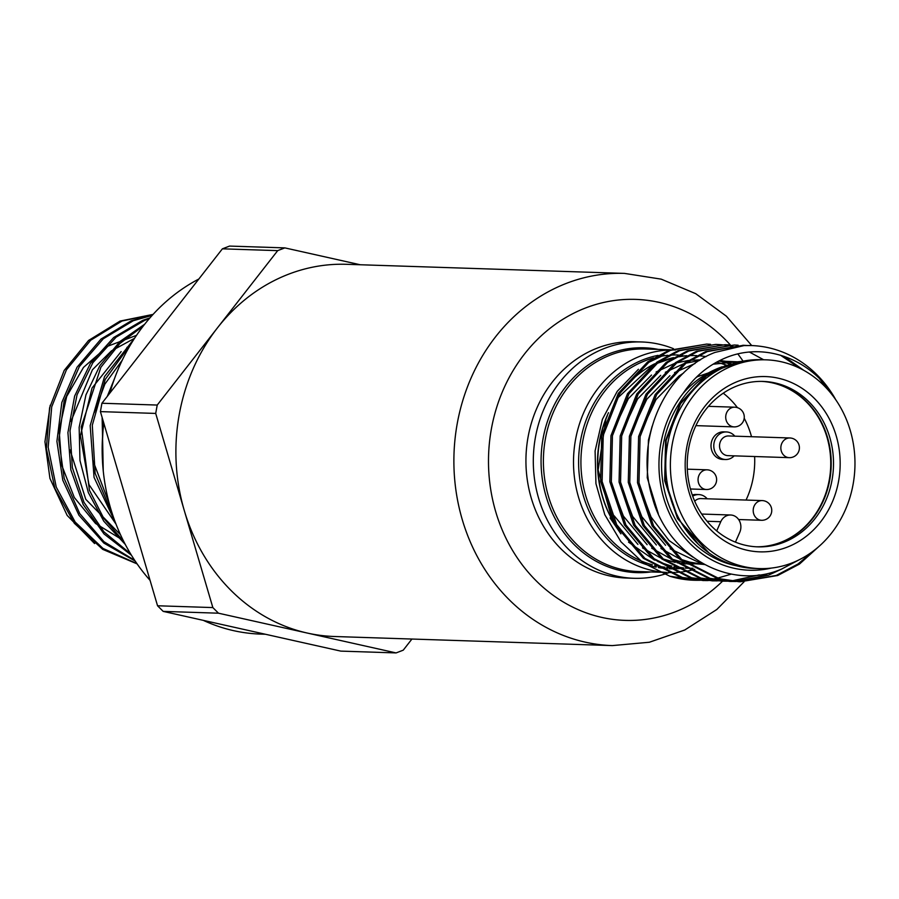<?xml version="1.0" encoding="UTF-8"?>
<svg xmlns="http://www.w3.org/2000/svg" width="899" height="899" viewBox="0 0 899 899"><rect width="100%" height="100%" fill="white"/><g stroke="black" fill="none" stroke-linecap="round" stroke-linejoin="round"><path stroke-width="1.35" d="M836.227 435.914A87.686 77.494 -88.1 0 1 787.097 547.188A87.686 77.494 -88.1 0 1 689.117 492.517A87.686 77.494 -88.1 0 1 738.248 381.232A87.686 77.494 -88.1 0 1 836.227 435.914M690.949 490.843A82.753 73.134 91.9 0 0 757.666 546.85A82.753 73.134 91.9 0 0 829.788 437.431A82.753 73.134 91.9 0 0 763.071 381.423A82.753 73.134 91.9 0 0 690.949 490.843M761.925 381.401A82.753 73.134 -88.1 0 1 827.485 437.352A82.753 73.134 -88.1 0 1 756.509 546.806M733.584 365.387A104.43 92.294 -88.1 0 1 766.083 359.836A104.43 92.294 -88.1 0 1 854.05 448.623A104.43 92.294 -88.1 0 1 791.761 563.044A104.43 92.294 -88.1 0 1 759.262 568.584A104.43 92.294 -88.1 0 1 671.295 479.808A104.43 92.294 -88.1 0 1 733.584 365.387M759.262 568.584L754.654 568.438A104.43 92.294 -88.1 0 1 666.687 479.65A104.43 92.294 -88.1 0 1 728.977 365.23A104.43 92.294 -88.1 0 1 761.475 359.69L766.083 359.836M735.427 542.153L739.765 532.309A12.024 10.619 91.9 0 0 730.662 515.003A12.024 10.619 91.9 0 0 720.773 521.712L716.705 530.927M150.077 580.372A186.205 164.551 -88.1 0 1 110.543 508.092A186.205 164.551 -88.1 0 1 103.812 423.182M109.892 393.043A186.205 164.551 -88.1 0 1 198.836 279.027M756.284 546.794A82.753 73.134 91.9 0 0 827.024 437.341A82.753 73.134 91.9 0 0 761.689 381.401M746.046 500.058A82.753 73.134 91.9 0 0 754.621 456.523M751.519 436.712A82.753 73.134 91.9 0 0 750.991 434.846A82.753 73.134 91.9 0 0 744.192 418.226M742.473 361.297L724.718 366.017L706.266 376.052L680.588 403.629L666.159 440.398L665.249 480.751L678.093 518.554L698.298 544.176M707.378 580.608L682.465 577.495L644.898 558.414L616.714 524.701L602.116 481.504L603.229 435.386L619.816 393.369L649.235 361.848L670.373 350.385L706.625 344.092L710.491 344.306M706.636 344.092L668.89 350.34L647.752 361.803L618.321 393.324L601.746 435.341L600.633 481.459L615.231 524.656L643.414 558.358L680.97 577.45L703.512 580.563M751.283 345.553L743.945 345.609A118.219 104.475 -88.1 0 1 751.328 345.553A118.219 104.475 -88.1 0 1 834.306 397.167L835.812 399.853M821.214 544.401L799.492 564.066L777.702 575.506L740.383 581.765L719.324 578.698L681.757 559.616L653.573 525.915L638.975 482.707L640.099 436.599L656.675 394.582L686.106 363.061L707.243 351.599L743.495 345.295L747.361 345.508M739.63 581.743L776.219 575.461L798.009 564.021L814.314 550.289M829.002 390.986L819.641 378.827M783.984 356.319L803.785 370.343M782.186 568.809L768.488 575.203L735.775 581.507M800.267 368.5L780.399 355.172M746.62 345.519L742.754 345.283M743.495 345.295L705.749 351.543L684.611 363.005L655.191 394.526L638.605 436.543L637.492 482.662L652.09 525.859L680.273 559.571L717.84 578.653L738.899 581.72M735.022 581.518L710.109 578.405L672.542 559.313L644.358 525.612L629.761 482.415L630.884 436.296L647.46 394.279L676.891 362.758L698.029 351.295L734.281 345.002L738.146 345.205M734.281 345.002L696.534 351.251L675.396 362.702L645.976 394.234L629.39 436.251L628.277 482.358L642.875 525.555L671.059 559.268L708.626 578.349L729.685 581.417M725.808 581.215L700.894 578.102L663.327 559.009L635.144 525.308L620.546 482.111L621.67 435.993L638.245 393.976L667.676 362.454L688.803 350.992L725.055 344.699L728.932 344.901M725.066 344.699L687.319 350.947L666.181 362.409L636.762 393.931L620.175 435.948L619.063 482.055L633.66 525.263L661.844 558.964L699.411 578.046L721.942 581.17M716.593 580.911L691.679 577.799L654.112 558.706L625.929 525.005L611.331 481.808L612.444 435.689L629.03 393.672L658.45 362.151L679.588 350.689L715.84 344.396L719.717 344.609M720.459 344.665L724.313 345.07M725.055 345.171L728.898 345.778M729.64 345.913L733.966 346.845M749.463 352.06L763.644 359.757M715.851 344.396L678.104 350.644L656.967 362.106L627.536 393.627L610.96 435.644L609.848 481.763L624.445 524.96L652.629 558.661L690.185 577.754L712.727 580.866M730.415 581.439L734.281 581.462M735.034 581.439L767.004 575.158M759.273 574.911L731.179 581.024M730.426 581.069L726.561 581.204M721.2 581.136L725.066 581.159M725.819 581.147L729.685 580.968M711.986 580.833L715.851 580.855M716.593 580.844L720.47 580.675M702.771 580.54L706.636 580.552M707.378 580.54L711.255 580.372M712.008 580.316L715.885 579.956M669.834 349.981A111.33 98.384 91.9 0 0 640.886 355.892A111.33 98.384 91.9 0 0 574.371 476.919A111.33 98.384 91.9 0 0 666.575 572.438M668.26 572.506L668.103 572.506A111.33 98.384 91.9 0 0 668.26 572.506A111.33 98.384 91.9 0 0 675.16 572.461M676.396 572.393A111.33 98.384 91.9 0 0 682.341 571.831M683.42 571.685A111.33 98.384 91.9 0 0 688.758 570.753M689.747 570.539A111.33 98.384 91.9 0 0 694.713 569.314M671.778 349.857L675.531 349.981A111.33 98.384 91.9 0 0 671.553 349.936M673.452 348.688A118.219 104.475 91.9 0 0 641.661 341.968A118.219 104.475 91.9 0 0 604.87 348.25A118.219 104.475 91.9 0 0 538.625 498.282A118.219 104.475 91.9 0 0 633.93 578.293A118.219 104.475 91.9 0 0 667.957 573.034M668.699 572.764A118.219 104.475 91.9 0 0 669.317 572.539M641.661 341.968L634.289 341.732A118.219 104.475 91.9 0 0 531.253 498.046A118.219 104.475 91.9 0 0 626.558 578.046L633.93 578.293M624.535 273.397L346.553 264.306A186.205 164.551 91.9 0 0 217.457 327.843A186.205 164.551 91.9 0 0 184.273 510.497A186.205 164.551 91.9 0 0 307.289 633.053A186.205 164.551 91.9 0 0 334.383 636.503L612.354 645.594A186.205 164.551 -88.1 0 1 462.255 519.588A186.205 164.551 -88.1 0 1 624.535 273.397L661.215 279.151L695.736 293.692L726.392 316.212L751.721 345.564M94.586 543.569L67.155 515.408L49.939 478.425L44.95 441.78L50.209 405.247M137.131 563.909L102.711 549.368L74.314 523.263L54.861 488.382L46.366 448.522L49.591 407.82L64.2 370.422L88.585 340.451L120.073 321.078L153.077 314.392M153.066 314.403L122.017 321.022L90.732 340.204L66.425 369.849L51.715 406.842L48.175 447.354L56.255 487.134L75.156 522.038L102.992 548.435L136.895 563.583M135.21 561.1L103.857 543.086L78.932 515.228L62.784 480.212L56.907 441.364L61.84 402.449L77.044 367.219L101.003 339.069L131.355 320.741L152.448 315.077M152.167 315.392L133.355 320.685L103.239 338.811L79.359 366.601L64.065 401.404L58.828 439.948L64.2 478.549L79.73 513.576L103.969 541.715L134.693 560.313M131.479 555.29L104.003 533.927L83.225 504.62L70.841 469.84L67.919 432.576L74.639 396.077L90.383 363.432L113.735 337.485L142.638 320.404L149.976 317.864M149.256 318.696L144.694 320.347L116.072 337.181L92.878 362.69L77.056 394.773L70.01 430.767L72.358 467.649L83.978 502.305L103.924 531.837L130.546 553.762M125.264 544.412L103.79 521.206L88.338 492.585L79.966 460.546L79.157 427.283L85.933 394.919L99.845 365.657L119.915 341.541L144.683 324.224M143.267 326.022L119.803 343.564L100.879 367.275L81.213 427.003L89.428 490.213L103.722 518.285L123.759 541.49M115.724 523.387L94.058 477.369L90.17 425.643L104.542 376.58L134.715 338.035M131.984 342.339L105.217 379.434L92.294 425.249L95.137 473.391L113.454 517.172M103.25 470.84L102.138 417.507M107.262 396.414L114.712 378.074M103.554 422.328L102.34 440.937M613.938 522.285L611.758 518.352A3.944 1.023 151.6 0 0 611.725 518.195L598.161 470.02L605.836 419.968M620.906 533.871L610.073 517.959L611.23 517.993A3.944 1.023 151.6 0 1 611.725 518.195M743.945 345.609L714.986 352.419C664.08 371.748 634.053 440.746 652.562 498.226C668.35 556.661 730.617 591.362 781.737 568.988L798.953 559.897M708.951 552.919L677.531 518.532L664.676 480.729L665.586 440.375L680.026 403.617L705.693 376.029L722.268 366.758C707.322 371.961 694.286 380.805 683.15 393.301A106.397 94.035 91.9 0 0 671.193 517.127A106.397 94.035 91.9 0 0 771.196 568.101M683.15 393.301C693.174 378.355 705.76 367.264 720.886 360.005C760.442 340.305 809.549 356.97 834.306 397.167M638.425 369.275L617.22 391.346L602.375 419.35L595.093 450.972L595.936 483.617L604.791 514.689L620.962 541.805L643.19 562.853L669.834 576.237A118.219 104.475 91.9 0 0 693.961 580.248A118.219 104.475 91.9 0 0 697.972 580.293M698.703 580.282A118.219 104.475 91.9 0 0 702.557 580.136M703.299 580.08A118.219 104.475 91.9 0 0 707.153 579.743M707.895 579.653A118.219 104.475 91.9 0 0 711.75 579.113M663.9 355.116L648.168 362.623M722.268 366.758A103.441 91.417 91.9 0 0 661.855 473.02A103.441 91.417 91.9 0 0 736.427 565.763M670.193 565.696L671.868 566.089A106.397 94.035 -88.1 0 1 670.193 565.696L657.911 561.617M674.025 566.561L683.712 567.988A106.397 94.035 -88.1 0 1 674.048 566.572M692.859 568.247A106.397 94.035 -88.1 0 1 688.05 568.235A106.397 94.035 -88.1 0 1 685.296 568.089L692.994 568.325M628.536 542.164L654.472 560.111M731.359 574.101L717.436 578.181M716.683 578.338L712.795 579.057M712.042 579.181L708.154 579.709M707.412 579.788L703.524 580.113M702.782 580.158L698.905 580.304M698.163 580.316L669.834 576.237M737.461 407.674A82.753 73.134 91.9 0 0 723.245 393.178M163.191 611.387L340.788 651.112L396.088 652.921L218.479 613.197L163.191 611.387L157.55 605.769L212.849 607.578L155.707 413.428L100.407 411.618L101.924 403.246L157.224 405.056L277.69 250.641L222.39 248.832L229.548 246.079L284.848 247.888L360.241 264.755M101.924 403.246L222.39 248.832M157.55 605.769L100.407 411.618M411.922 639.043L403.246 650.168L396.088 652.921M157.224 405.056L155.707 413.428M212.849 607.578L218.479 613.197M284.848 247.888L277.69 250.641M265.396 634.245L260.654 634.098A186.205 164.551 -88.1 0 1 203.286 620.355M102.16 449.185L103.318 421.519M109.408 504.069L92.721 460.018M94.204 412.708L104.868 384.109L122.219 360.241M116.016 524.128L88.934 484.539L80.404 435.723L92.035 388.042L121.151 351.588M126.928 347.441L130.13 345.418M120.488 534.703L85.765 499.316L70.043 449.905M70.92 421.395L92.406 369.804L111.397 350.902L134.097 338.575M123.208 540.389L95.552 523.488L74.314 497.507L61.739 465.277L59.132 430.34L66.683 396.481L83.495 367.399L107.678 346.25L136.513 335.349M612.612 516.633L614.186 515.812L637.919 544.389M695.601 377.985L697.309 376.737L741.978 361.364M658.304 513.644L647.246 477.762L648.449 440.061L652.157 426.171M713.177 364.185L742.102 361.342M692.758 557.065L669.013 540.468L651.056 517.015L639.616 486.528M641.403 430.812L656 399.572L678.88 376.13L683.611 372.984M718.773 361.05L739.09 361.859M702.063 563.156L698.86 562.392L670.148 548.806M665.575 545.3L641.83 516.723L630.39 486.224M632.188 430.509L646.786 399.28L669.946 375.625M674.542 372.591L695.062 363.488M719.897 360.488L735.258 362.69M704.591 564.572L689.645 562.089L681.745 559.605M679.015 558.537L660.922 548.502M656.36 544.996L632.615 516.419L621.175 485.921M622.973 430.205L637.571 398.976L660.731 375.321M665.327 372.287L683.296 363.96M685.971 363.151L699.411 360.544M718.919 360.982L731.101 363.814M704.333 564.437L686.364 563.111M684.409 562.729L672.531 559.302M669.8 558.234L651.708 548.199M647.134 544.693L623.4 516.116L611.961 485.629M613.759 429.902L628.356 398.673L651.517 375.029M656.113 371.984L674.07 363.668M676.756 362.848L688.398 360.454M690.297 360.229L700.501 359.858M716.818 362.083L726.774 365.241M702.681 563.516L687.724 564.066M686.162 563.965L677.149 562.808M675.194 562.426L663.305 558.998M660.585 557.931L642.493 547.896M707.165 498.788A13.788 12.193 91.9 0 0 698.77 494.574L696.006 494.484A13.788 12.193 91.9 0 0 692.286 495.012M698.77 494.574A13.788 12.193 91.9 0 0 694.477 495.304A13.788 12.193 91.9 0 0 692.702 496.169M734.809 436.161A13.788 12.193 91.9 0 0 726.414 431.947L723.65 431.857A13.788 12.193 91.9 0 0 711.626 450.096A13.788 12.193 91.9 0 0 722.751 459.423L725.515 459.513A13.788 12.193 91.9 0 0 734.168 455.86M726.414 431.947A13.788 12.193 91.9 0 0 714.402 450.185A13.788 12.193 91.9 0 0 725.515 459.513M720.773 521.712L707.041 521.263M743.068 361.173A160.584 141.918 91.9 0 0 737.854 353.97M730.314 344.901A160.584 141.918 91.9 0 0 555.593 324.146A160.584 141.918 91.9 0 0 495.72 511.722A160.584 141.918 91.9 0 0 722.56 581.181M676.16 567.842L683.892 568.089A107.554 95.047 -88.1 0 1 677.677 568.707M676.396 568.775A107.554 95.047 -88.1 0 1 669.103 568.764M667.541 568.674A107.554 95.047 -88.1 0 1 658.304 567.572M656.214 567.179A107.554 95.047 -88.1 0 1 578.821 469.48A107.554 95.047 -88.1 0 1 643.706 359.521A107.554 95.047 -88.1 0 1 658.09 355.352M653.629 357.926A106.397 94.035 91.9 0 0 645.325 360.656A106.397 94.035 91.9 0 0 580.99 466.356A106.397 94.035 91.9 0 0 652.382 564.819M654.73 565.426A106.397 94.035 91.9 0 0 665.002 567.224M666.698 567.393A106.397 94.035 91.9 0 0 671.486 567.685L674.677 567.797M651.045 571.944A112.476 99.407 -88.1 0 1 543.322 484.932A112.476 99.407 -88.1 0 1 609.151 353.768A112.476 99.407 -88.1 0 1 658.315 349.419M670.294 349.801L645.426 348.992A111.33 98.384 91.9 0 0 610.781 354.903A111.33 98.384 91.9 0 0 544.378 476.886A111.33 98.384 91.9 0 0 638.144 571.528L666.62 572.461M661.9 361.196A106.397 94.035 -88.1 0 1 673.576 357.622M676.059 357.094A106.397 94.035 -88.1 0 1 686.836 355.678L676.003 357.128M688.6 355.588L695.006 355.543A106.397 94.035 -88.1 0 1 696.747 355.622M698.152 355.701A106.397 94.035 -88.1 0 1 706.052 356.645M720.245 360.319A106.397 94.035 -88.1 0 1 729.628 364.275M678.352 354.993A106.397 94.035 91.9 0 0 669.811 355.172M667.935 355.319A106.397 94.035 91.9 0 0 656.349 357.24M611.23 517.993A106.397 94.035 -88.1 0 1 608.499 412.697M618.467 395.571A106.397 94.035 -88.1 0 1 620.445 392.885M662.878 360.139A107.554 95.047 91.9 0 0 659.102 361.701M654.663 363.792A107.554 95.047 91.9 0 0 618.287 395.886M607.342 415.686A107.554 95.047 91.9 0 0 615.658 525.432M762.228 500.586A9.855 8.709 91.9 0 0 759.161 501.114A9.855 8.709 91.9 0 0 753.643 513.621A9.855 8.709 91.9 0 0 761.588 520.285A9.855 9.855 0 0 0 771.623 508.8A9.855 9.855 0 0 0 762.228 500.586L700.894 498.585A9.855 8.709 91.9 0 0 697.826 499.114A9.855 8.709 91.9 0 0 694.713 501.204M789.873 437.97L728.55 435.959A9.855 8.709 91.9 0 0 719.964 448.983A9.855 8.709 91.9 0 0 727.898 455.647L789.232 457.658A9.855 9.855 0 0 0 799.009 445.027A9.855 9.855 0 0 0 789.873 437.97A9.855 8.709 91.9 0 0 786.816 438.487A9.855 8.709 91.9 0 0 781.287 450.995A9.855 8.709 91.9 0 0 789.232 457.658M731.674 407.719A9.855 8.709 91.9 0 0 726.156 420.215A9.855 8.709 91.9 0 0 734.101 426.89A9.855 9.855 0 0 0 744.136 415.394A9.855 9.855 0 0 0 734.741 407.191A9.855 8.709 91.9 0 0 731.674 407.719M698.501 482.842A9.855 8.709 91.9 0 0 706.445 489.517A9.855 9.855 0 0 0 716.222 476.886A9.855 9.855 0 0 0 707.086 469.817A9.855 8.709 91.9 0 0 704.029 470.346A9.855 8.709 91.9 0 0 698.501 482.842M730.662 515.003L701.669 514.048M740.371 581.765L738.888 581.72M731.157 581.473L729.673 581.417M682.431 355.127L679.835 355.049M616.399 399.19L652.078 365.803M656.495 363.578L673.497 357.667M688.05 568.235L685.296 568.089M683.678 567.966L677.576 567.213M685.993 568.157L685.375 568.146M612.354 645.594L649.359 642.246L684.78 629.985L716.84 609.477L744.046 581.822M738.641 519.532L761.588 520.285M695.905 425.632L734.101 426.89M708.446 406.337L734.741 407.191M690.421 488.989L706.445 489.517M687.33 469.177L707.086 469.817"/></g></svg>
